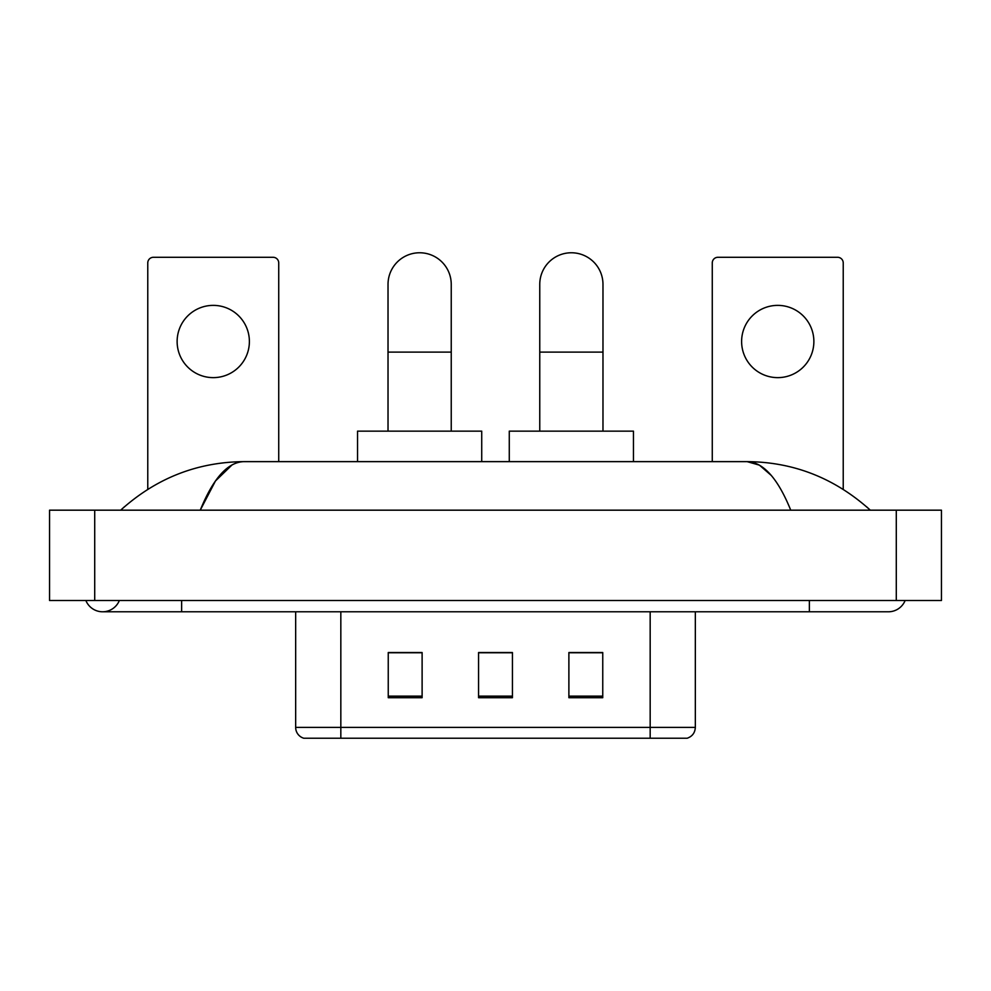<?xml version="1.0" encoding="UTF-8"?>
<svg xmlns="http://www.w3.org/2000/svg" width="991" height="991" viewBox="0 0 991 991"><rect width="100%" height="100%" fill="white"/><g stroke="black" fill="none" stroke-linecap="round" stroke-linejoin="round"><path stroke-width="1.49" d="M295.665 727.394L340.83 727.394L340.83 738.233L650.17 738.233L650.17 727.394L695.335 727.394C695.013 732.807 692.313 736.412 687.197 738.233L303.803 738.233A11.285 11.285 0 0 1 295.665 727.394L295.665 611.781M602.751 697.701L602.751 652.536L568.884 652.536L568.884 697.701L602.751 697.701M422.116 697.701L422.116 652.536L388.249 652.536L388.249 697.701L422.116 697.701M512.434 697.701L512.434 652.536L478.566 652.536L478.566 697.701L512.434 697.701M512.434 652.772L478.566 652.772M422.116 652.772L388.249 652.772M602.751 652.772L568.884 652.772M85.87 600.496A18.061 18.061 0 0 0 119.354 600.496A18.061 18.061 0 0 1 85.87 600.496A18.061 18.061 0 0 0 102.618 611.781A18.061 18.061 0 0 1 85.87 600.496M905.13 600.496A18.061 18.061 0 0 1 888.382 611.781A18.061 18.061 0 0 0 905.13 600.496A18.061 18.061 0 0 1 888.382 611.781A18.061 18.061 0 0 0 905.13 600.496M790.744 510.179C777.799 478.294 763.256 462.116 747.115 461.633L243.885 461.633C227.744 462.116 213.201 478.294 200.256 510.179L215.456 480.982L232.167 464.804M94.715 510.179L941.45 510.179L941.45 600.496L49.55 600.496L49.55 510.179L94.715 510.179L94.715 600.496M866.481 506.686L870.321 510.179C834.794 478.17 793.717 461.992 747.115 461.633L759.416 465.138L771.209 475.37M124.519 506.686L120.679 510.179C156.045 478.244 197.11 462.066 243.885 461.633M213.251 305.377A36.122 36.122 0 0 0 177.129 341.511A36.122 36.122 0 0 0 213.251 377.633A36.122 36.122 0 0 0 249.385 341.511A36.122 36.122 0 0 0 213.251 305.377M278.731 461.633L278.731 262.925A5.649 5.649 0 0 0 273.095 257.288L153.419 257.288A5.649 5.649 0 0 0 147.77 262.925L147.77 489.331M388.026 431.147L388.026 284.38A31.613 31.613 0 0 1 419.627 252.767A31.613 31.613 0 0 1 451.239 284.38A31.613 31.613 0 0 0 419.627 252.767M451.239 431.147L451.239 284.38M481.725 461.633L481.725 431.147L357.54 431.147L357.54 461.633M539.761 431.147L539.761 284.38A31.613 31.613 0 0 1 571.373 252.767A31.613 31.613 0 0 1 602.974 284.38A31.613 31.613 0 0 0 571.373 252.767M602.974 431.147L602.974 284.38M633.46 461.633L633.46 431.147L509.275 431.147L509.275 461.633M777.749 305.377A36.122 36.122 0 0 0 741.615 341.511A36.122 36.122 0 0 0 777.749 377.633A36.122 36.122 0 0 0 813.871 341.511A36.122 36.122 0 0 0 777.749 305.377M843.23 489.331L843.23 262.925A5.649 5.649 0 0 0 837.581 257.288L717.905 257.288A5.649 5.649 0 0 0 712.269 262.925L712.269 461.633M340.83 611.781L340.83 727.394L650.17 727.394L650.17 611.781M512.434 696.128L478.566 696.128M422.116 696.128L388.249 696.128M602.751 696.128L568.884 696.128M809.362 600.496L809.362 611.781L888.382 611.781M181.638 600.496L181.638 611.781L809.362 611.781M896.285 510.179L896.285 600.496M388.026 352.115L451.239 352.115M539.761 352.115L602.974 352.115M695.335 727.394L695.335 611.781M181.638 611.781L102.618 611.781"/></g></svg>
